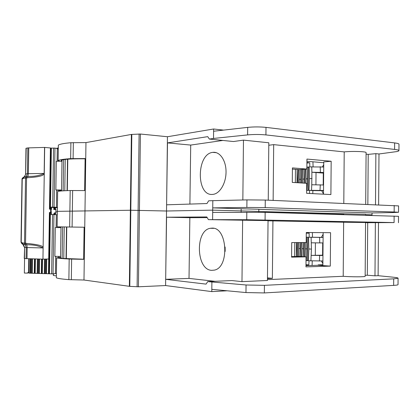 <?xml version="1.0" encoding="UTF-8"?>
<svg xmlns="http://www.w3.org/2000/svg" width="420" height="420" viewBox="0 0 420 420"><rect width="100%" height="100%" fill="white"/><g stroke="black" fill="none" stroke-linecap="round" stroke-linejoin="round"><path stroke-width="0.63" d="M50.915 148.118L54.957 148.097L54.065 207.186L50.022 207.155M55.855 189.961L56.285 161.264L61.987 161.275L61.556 189.998L55.855 189.961L59.635 190.601L59.624 191.121M61.577 190.691L59.63 190.675M57.099 161.264L57.293 148.559L58.228 149.137M57.346 207.459L56.406 207.317L56.669 190.04M54.065 207.186L56.406 207.317M57.293 148.559L54.957 148.097M50.022 207.239L53.912 207.585M50.043 207.538L50.815 148.024L50.395 147.961L49.46 209.15L50.006 207.527M57.346 207.722L55.424 207.685L55.393 208.682L54.558 208.535L54.521 207.832L55.157 208.042L55.382 208.682L55.157 208.042M53.912 207.638L54.847 207.659M309.498 193.457L309.614 190.328L312.889 190.596L312.779 193.631M306.905 163.044L309.745 162.787L306.91 162.414M312.889 190.596L323.51 190.727M323.563 184.989L311.771 184.763L311.887 172.237L316.019 172.547L315.929 184.669M323.516 190.459L309.614 190.328M312.05 178.511L309.472 178.678L308.957 190.36L306.968 190.449L307.477 178.81L306.065 178.904L305.87 183.262M303.912 183.141L304.096 179.03L302.694 179.12L302.521 183.052M300.584 182.931L300.746 179.246L299.36 179.34L299.203 182.847M297.286 182.721L297.433 179.461L297.045 179.487M309.745 162.787L309.818 166.898L323.715 167.013M297.433 179.461L297.171 169.459M299.108 169.607L299.36 179.34M300.746 179.246L300.494 169.559M302.442 169.402L302.694 179.12M304.096 179.03L303.839 169.291M305.812 169.134L306.065 178.904M307.477 178.81L307.172 167.118L309.167 166.955L309.472 178.678M312.931 161.794L313.084 166.656M298.347 169.549L298.226 182.784M301.66 169.465L301.539 182.989M305.009 169.197L304.883 183.204M307.172 167.118L308.411 167.223L308.201 190.391M309.173 167.16L308.411 167.223M311.74 166.74L311.887 172.237L323.668 172.478M316.019 172.547L323.3 173.103L323.195 184.963M323.736 164.661L322.403 166.903M321.794 190.806L323.484 193.966M323.3 173.103L323.663 173.077M225.839 175.597L226.023 173.024M85.108 158.828C75.537 158.702 68.497 158.959 63.982 159.6C61.971 159.915 61.073 160.272 61.283 160.671L62.018 161.128M212.893 152.366L212.872 152.371C196.45 153.626 195.972 196.019 212.42 194.423L213.418 194.313C220.248 193.268 226.238 182.642 226.039 171.407C225.934 160.156 219.697 151.394 212.893 152.366M222.841 140.448L190.712 145.078L167.486 142.895L166.603 204.808L206.96 203.548L208.646 200.812L212.819 200.66L212.735 207.884L258.836 209.265L258.815 211.454L212.709 210.142L166.525 211.008L130.809 210.242L57.351 211.349L57.057 226.826L84.121 227.225L83.659 259.34L69.179 259.035C62.207 258.668 58.034 258.263 56.648 257.828L60.58 257.292M57.283 211.832L55.949 211.864L57.283 211.832M258.836 209.349L372.052 212.945L372.036 214.835L365.62 214.646L372.036 214.835L372.031 215.428M365.615 215.245L365.62 214.342L258.815 211.502L343.707 214.001L343.702 214.615M212.819 200.66L246.939 199.894L265.272 200.062L398.57 205.9M366.077 154.151L368.219 154.371L375.874 153.652L378.987 153.977L396.832 151.573C398.339 151.237 399.042 150.896 398.942 150.544C398.758 150.103 397.304 149.725 394.585 149.41L265.923 134.92C259.949 134.347 253.848 134.342 247.622 134.894L213.523 138.448L213.602 131.245L247.7 127.37C253.927 126.767 260.027 126.772 266.002 127.381L394.632 142.916C397.352 143.257 398.8 143.661 398.99 144.139L398.984 144.302M242.839 199.988L243.469 140.133L233.452 141.529L209.349 139.072L213.518 138.448L213.628 128.998L167.444 136.736L140.416 134.032L131.381 134.437L85.964 142.595L83.984 280.019L68.875 279.636C61.903 279.09 57.729 278.471 56.348 277.778L56.59 257.796M243.469 140.133L268.816 142.779L268.243 200.183M268.79 145.252L273.683 144.638L344.211 151.898C351.866 151.058 366.224 151.494 366.088 152.554L366.088 152.654M368.219 154.371L367.846 204.372M59.755 161.27L58.118 160.566C59.514 159.758 63.693 159.117 70.66 158.639L85.113 158.571L84.651 190.58L70.187 190.533C63.221 190.738 59.041 191.047 57.65 191.462L57.115 226.832M85.964 142.595L70.896 142.716C63.929 143.325 59.75 144.128 58.349 145.136L58.055 160.624M306.721 183.32L306.631 193.31L330.892 194.565L331.17 161.259L306.941 159.07L306.852 169.05L292.42 167.905L292.283 182.406L306.721 183.32M306.852 169.05L299.507 169.638L292.409 169.087M323.484 194.182L323.757 161.921L331.17 161.259M273.137 200.393L273.683 144.638M344.211 151.898L343.796 203.359M223.555 130.116L213.628 128.998M167.444 136.736L166.525 211.008L130.809 210.242L57.351 211.349L57.65 191.462M372.052 212.945L393.22 212.562L398.528 212.279L394.159 211.99L265.199 207.627L246.86 207.443L212.735 207.884L212.604 219.634L212.688 212.399L265.151 212.357L398.501 216.321M58.244 147.929L56.27 148.36M241.164 208.787L241.127 212.205M167.486 142.895L207.727 136.647L209.349 139.072M378.987 153.977L378.62 204.823M50.594 212.252L51.161 212.263M190.712 145.078L189.898 204.083M323.752 162.745L306.92 161.264M375.874 153.652L375.501 204.692M60.575 257.612L59.824 257.833L62.507 258.426L83.659 259.208M212.037 228.128L210.284 228.296C195.017 230.48 196.135 269.782 211.565 270.344L214.289 270.133C229.714 267.556 227.419 226.994 212.037 228.128M227.099 290.787L211.79 291.611L165.601 285.553L138.422 286.786L129.801 286.377L83.984 280.019M56.317 275.93L53.335 275.42L53.356 273.83M365.558 222.653L367.705 222.695L367.311 275.226L374.981 275.83L378.105 275.688L392.779 277.153C396.412 277.52 398.181 277.877 398.081 278.229L398.039 284.671C397.85 284.981 396.385 285.217 393.656 285.385L264.343 292.934L245.973 292.567L211.816 289.343L211.79 291.611M367.311 275.226L365.164 275.32M268.039 220.82L343.644 222.217L343.203 276.292C350.873 276.969 365.279 276.985 365.153 276.318L365.153 276.26M343.203 276.292L267.456 279.636M398.081 278.229L393.697 278.849L264.422 285.338L246.052 284.986L207.727 281.615L231.95 280.565L241.978 281.636L267.446 280.487L268.044 220.61L208.43 219.639L246.734 219.718L246.813 212.163M367.705 222.695L394.086 222.579L246.734 219.718M343.644 222.217L365.558 222.516L365.153 276.318M291.59 256.573L298.715 256.431L306.065 256.851L305.97 266.884L330.288 266.112L330.572 232.691L306.28 232.517L306.191 242.534L291.721 242.592L291.585 257.145L306.065 256.851M322.875 264.747L318.208 264.889L322.875 265.204L323.148 232.638M318.208 264.889L318.208 265.277L330.288 266.112M267.472 277.888L272.37 278.36L272.932 220.82M267.466 278.57L272.37 278.36M258.804 212.226L258.815 211.428L212.709 210.142L166.525 211.008L165.601 285.553M211.901 282.093L211.816 289.343M207.727 281.615L206.041 284.119L165.674 279.326L166.567 217.208L206.808 216.956L208.43 219.639M378.488 222.784L378.105 275.688M241.978 281.636L242.624 220.106M214.956 281.3L189.016 278.407L189.856 217.702L207.207 217.618M189.856 217.702L166.567 217.208M189.016 278.407L165.674 279.326M318.208 265.277L305.981 265.645M375.37 222.721L374.981 275.83M225.141 251.465L225.094 246.981M225.167 250.877L225.136 247.574M312.26 260.962L312.086 265.461M305.986 265.046L308.831 264.894L308.983 260.767L322.906 260.972M312.385 232.559L312.48 237.248L309.194 237.263L309.115 233.147L306.274 233.142M308.831 264.894L305.991 264.695M315.409 242.912L315.294 255.302L311.147 255.381L311.419 249.091L308.842 248.976L308.327 260.726L306.332 260.6L306.852 248.887L305.435 248.824L305.083 256.798M303.114 256.683L303.466 248.734L302.064 248.677L301.712 256.604M299.759 256.494L300.111 248.588L298.725 248.525L298.373 256.442M296.436 256.478L296.798 248.441L296.41 248.42M311.419 249.091L311.257 242.812L323.064 242.928M309.194 237.263L323.111 237.442M296.798 248.441L296.646 242.571M298.573 242.566L298.725 248.525M300.111 248.588L299.954 242.56M301.901 242.55L302.064 248.677M303.466 248.734L303.303 242.545M305.272 242.54L305.435 248.824M306.852 248.887L306.548 237.19L308.537 237.242L308.842 248.976M323.111 237.374L312.48 237.248M297.675 242.571L297.549 256.457M300.993 242.555L300.867 256.557M304.348 242.54L304.222 256.746M307.786 237.227L307.577 260.573L306.332 260.6M307.577 260.573L308.332 260.62M322.954 255.476L311.147 255.381L310.905 260.888M322.697 242.928L322.592 255.166L322.959 255.187M322.592 255.166L315.294 255.302M323.137 234.26L321.394 237.332M321.4 261.009L322.885 263.671M49.907 214.541L53.949 214.583L53.051 273.866L44.998 273.656L45.224 259.093M55.288 227.546L60.995 227.619L60.564 256.431L54.852 256.337L55.288 227.546L56.102 227.551L56.296 214.672L57.236 214.762M61.021 227.572L59.078 227.546M59.089 226.874L59.078 227.551L56.102 227.551M58.643 256.399L58.627 257.465M56.354 273.268L55.403 273.614L55.666 256.347M53.051 273.866L55.403 273.614M56.296 214.672L53.949 214.583M42.1 259.114L41.879 273.562L44.998 273.656M41.879 273.562L37.873 273.436L38.099 258.972M34.996 258.872L34.771 273.341L37.873 273.436M34.771 273.341L30.786 273.215L31.012 258.762M29.032 258.709L28.807 273.1L30.786 273.215M44.258 173.922L44.152 173.434C39.543 175.665 34.093 176.642 27.804 176.353L26.329 176.563L26.57 177.986L27.625 177.697C40.136 176.951 43.05 175.502 44.258 173.922L43.123 247.459C42.971 245.747 37.459 244.403 26.586 243.427L25.541 243.122L25.247 244.582L26.723 244.808C33.033 244.629 38.456 245.674 43.003 247.947L27.179 247.559L26.586 243.427M25.379 178.012L26.066 176.573L24.439 176.72L25.804 173.864L27.431 173.707L25.541 178.012L24.512 243.091L26.266 247.527L24.638 247.427L23.363 244.487L24.985 244.582L24.344 243.101L25.541 243.122L26.57 177.986L23.751 178.154L22.229 179.072L21.226 242.151L22.071 243.805M48.479 273.683L48.704 259.009L49.229 258.883L49.917 214.011L49.413 212.478L50.332 213.575L51.119 212.536L51.083 208.766L50.41 208.147L49.46 209.15L50.642 209.181L49.996 207.8M55.377 208.703L55.986 209.654L55.792 212.888L55.986 209.654M50.022 207.706L50.363 207.443L51.587 209.317L50.458 208.178L51.025 209.197L50.642 209.181L50.589 212.51L49.413 212.478L48.699 259.009L42.95 259.151L43.123 247.459M44.268 173.428L44.672 147.415L50.395 147.961M28.754 147.877L44.552 147.42L44.152 173.434L28.345 173.675L28.754 147.877L27.841 147.929L27.431 173.707L28.345 173.675L27.625 177.697M49.901 213.869L50.589 212.51L51.114 212.536L50.153 213.654L50.972 212.525M27.841 147.929L25.982 148.276L25.573 173.911M43.123 247.947L42.95 259.151M42.835 259.145L27.006 258.662L27.179 247.559L26.266 247.527L26.087 258.62L27.006 258.662M24.265 258.426L26.087 258.62M50.39 213.512L49.917 214.011L49.235 258.883M22.024 179.109L22.88 177.608L22.008 179.13L21 242.125L22.722 243.017L24.344 243.101M22.386 244.036L21.845 242.55M22.864 178.652L23.735 177.03L24.439 176.72L23.751 178.154M22.722 244.283L23.363 244.487L22.722 243.017M51.618 207.26L51.587 209.317L51.083 208.766L51.083 213.218L50.132 213.675L51.083 213.218L51.293 212.583L51.025 209.197M50.363 207.443L50.41 208.147M50.453 208.173L50.064 207.837M55.367 208.698L55.272 209.612M55.304 209.612L55.729 208.945M55.246 213.885L55.057 214.625M27.804 273.042L28.544 272.013L28.728 258.704L28.513 272.029L27.4 273.11L24.344 273.053L24.575 258.494M51.508 214.547L51.293 212.583M50.085 213.717L49.03 273.782M55.346 208.651L55.319 208.331M53.928 213.796L54.5 212.825L55.792 212.888L55.377 213.817M55.23 214.237L54.947 214.62M55.325 208.646L55.052 207.601M53.834 207.512L53.802 209.522L55.839 209.643L54.941 207.937M54.422 214.599L54.474 213.948L55.503 213.649M54.5 212.825L53.723 214.578M64.78 190.738L65.247 159.427M63.152 190.827L63.62 159.658M67.788 159.191L67.321 190.628M53.54 148.008L52.642 207.155M51.377 148.05L50.474 207.139M50.946 148.097L50.043 207.149M311.535 190.239L311.771 184.763M320.26 184.779L320.024 190.265M320.371 172.226L320.229 166.724M295.339 182.6L295.459 169.323M73.343 142.601L73.106 158.555M72.639 190.502L72.098 227.073M70.896 142.716L70.66 158.639M70.187 190.533L69.647 227.041M58.349 145.136L58.118 160.566M140.416 134.032L138.422 286.786M139.109 134.006L137.109 286.781M131.817 134.395L129.801 286.377M131.381 134.437L129.36 286.335M54.427 208.535L54.411 209.559M54.343 208.535L54.332 209.554M246.939 199.894L246.86 207.443M265.272 200.062L265.199 207.627M394.202 205.48L394.159 211.99M394.585 149.41L394.632 142.916M265.923 134.92L266.002 127.381M247.622 134.894L247.7 127.37M71.626 259.13L71.327 279.762M69.179 259.035L68.875 279.636M56.648 257.828L56.348 277.778M54.353 213.376L54.348 213.948M53.44 273.824L53.413 275.452M54.269 213.507L54.264 213.948M246.052 284.986L245.973 292.567M264.422 285.338L264.343 292.934M393.697 278.849L393.656 285.385M394.086 222.579L394.128 216.064M265.078 219.928L265.151 212.357M294.651 256.515L294.782 242.582M311.115 237.31L311.257 242.812M319.646 255.539L319.41 261.056M319.756 242.944L319.615 237.431M63.772 258.536L64.239 226.958M62.144 258.389L62.617 226.936M66.78 227L66.308 258.704M52.526 214.557L51.629 273.893M50.363 214.541L49.46 273.824M29.852 273.21L30.077 258.736M30.061 273.221L30.287 258.741M48.909 273.725L49.135 258.988M31.805 258.783L31.579 273.184M46.515 273.625L46.736 259.056M32.534 258.799L32.309 273.179M45.785 273.625L46.011 259.072M34.477 258.857L34.251 273.242M34.892 258.867L34.671 273.278M44.494 259.114L44.273 273.661M42.525 259.135L42.299 273.599M35.191 273.378L35.416 258.883M37.144 273.441L37.364 258.946M41.753 273.499L41.979 259.109M41.338 273.462L41.559 259.093M38.871 258.998L38.651 273.404M39.386 273.399L39.611 259.024M25.977 177.991L26.297 176.804M24.943 243.107L25.232 244.325M21.021 242.135L21.824 243.668M55.934 212.898L55.682 213.57M51.508 214.457L49.912 214.421M50.92 148.155L50.012 207.669L50.468 208.204M55.256 209.612L55.272 208.64M25.604 173.943L26.208 148.181M24.46 258.484L24.638 247.427L24.234 258.437M28.518 272.029L28.208 272.79L28.817 272.695M28.828 271.934L28.544 272.013L28.754 258.704M54.474 213.948L53.891 213.922L54.474 213.948M53.897 208.53L54.558 208.535M53.907 207.827L54.39 207.832L54.296 208.535M54.29 214.599L54.222 213.948L53.886 213.943L54.217 213.943M50.327 208.11L50.027 207.659M61.572 190.937L61.583 190.082M62.013 161.427L62.034 160.015M67.526 159.212L67.064 190.638M297.014 182.705L297.139 169.454M216.332 152.675L212.872 152.371M398.57 205.858L398.528 212.279M398.942 150.544L398.99 144.139M365.699 204.283L366.088 152.554M213.743 228.333L210.284 228.296M398.459 222.721L398.501 216.295M296.336 256.478L296.462 242.576M60.564 258.179L60.59 256.363M61.021 227.614L61.031 226.91M66.523 226.994L66.05 258.689M22.008 179.12L22.302 178.174M53.891 208.761L53.912 207.517M21 242.13L21.856 243.689L22.858 244.372L24.407 247.396M55.298 214.636L55.309 213.859M24.087 176.794C25.294 175.46 25.793 174.505 25.573 173.927M53.807 214.578L53.802 213.843"/></g></svg>
